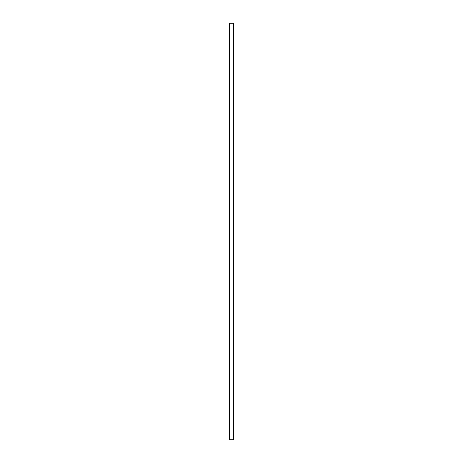 <?xml version="1.0" encoding="UTF-8"?>
<svg xmlns="http://www.w3.org/2000/svg" width="463" height="463" viewBox="0 0 463 463"><rect width="100%" height="100%" fill="white"/><g stroke="black" fill="none" stroke-linecap="round" stroke-linejoin="round"><path stroke-width="0.69" d="M233.502 23.15L229.469 23.15L229.469 439.85L233.531 439.85L233.531 23.15L233.502 439.85M229.903 23.15L229.903 439.85M229.949 23.15L229.949 439.85M230.03 23.15L230.03 439.85M232.97 23.15L232.97 439.85M233.051 23.15L233.051 439.85M233.097 23.15L233.097 439.85M229.498 23.15L229.498 439.85M229.532 23.15L229.532 439.85M229.584 23.15L229.584 439.85M233.416 23.15L233.416 439.85M233.468 23.15L233.468 439.85"/></g></svg>
